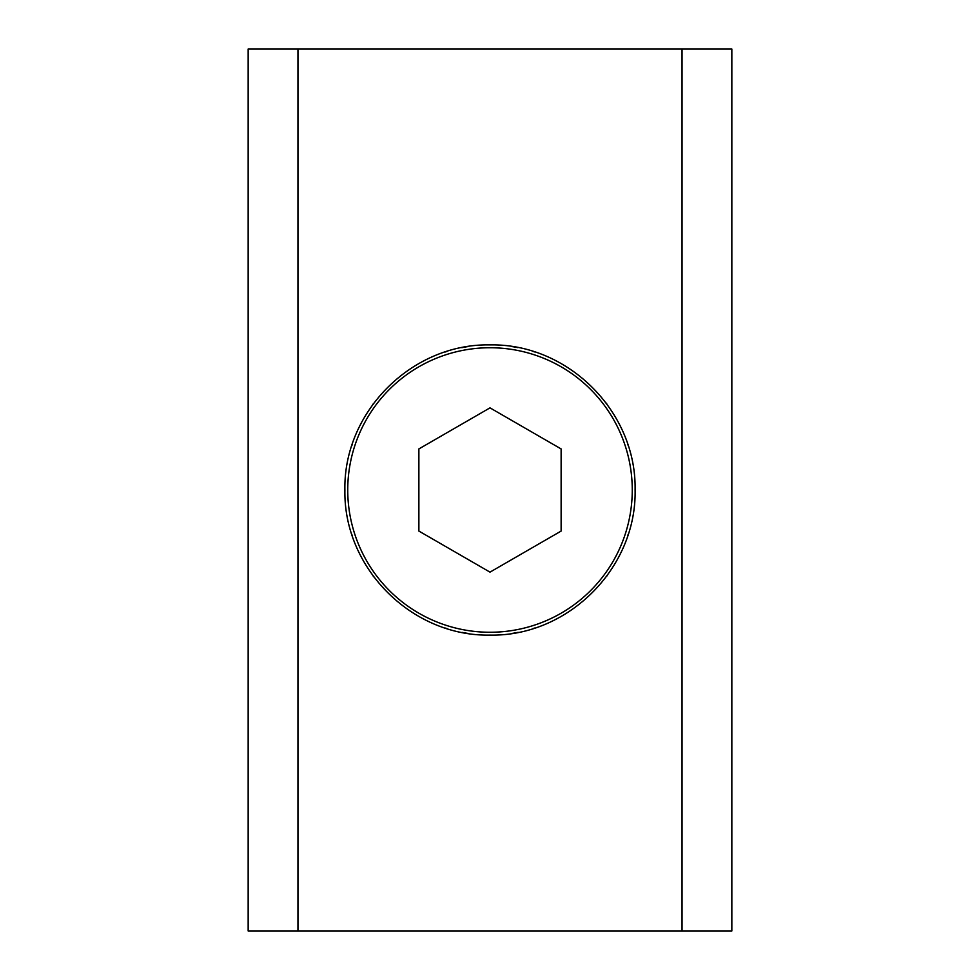 <?xml version="1.0" encoding="UTF-8"?>
<svg xmlns="http://www.w3.org/2000/svg" width="980" height="980" viewBox="0 0 980 980"><rect width="100%" height="100%" fill="white"/><g stroke="black" fill="none" stroke-linecap="round" stroke-linejoin="round"><path stroke-width="1.47" d="M682.043 931L731.84 931L731.84 49L248.161 49L248.161 931L682.043 931L682.043 49M297.957 49L297.957 931M490 635.101C411.968 636.62 343.527 568.302 344.899 490.306C343.184 412.078 411.747 343.355 490 344.899C568.033 343.38 636.473 411.698 635.101 489.694C636.816 567.922 568.253 636.645 490 635.101M512.344 633.374A145.101 145.101 0 0 0 518.175 632.345M533.083 628.56A145.101 145.101 0 0 0 534.774 628.021M555.746 619.348A145.101 145.101 0 0 0 558.429 617.951M606.534 576.448A145.101 145.101 0 0 0 607.269 575.456M618.662 557.106A145.101 145.101 0 0 0 619.372 555.721M627.8 535.448A145.101 145.101 0 0 0 628.143 534.382M627.96 445.043A145.101 145.101 0 0 0 627.629 444.014M619.091 423.728A145.101 145.101 0 0 0 618.343 422.307M606.914 404.054A145.101 145.101 0 0 0 606.191 403.086M558.098 361.865A145.101 145.101 0 0 0 555.464 360.505M534.566 351.906A145.101 145.101 0 0 0 532.912 351.391M517.942 347.618A145.101 145.101 0 0 0 512.221 346.614M467.766 633.386A145.101 145.101 0 0 1 462.021 632.382M447.076 628.609A145.101 145.101 0 0 1 445.41 628.082M424.512 619.483A145.101 145.101 0 0 1 421.878 618.123M373.772 576.865A145.101 145.101 0 0 1 373.062 575.909M361.632 557.657A145.101 145.101 0 0 1 360.897 556.236M352.371 535.962A145.101 145.101 0 0 1 352.028 534.933M351.845 445.63A145.101 145.101 0 0 1 352.188 444.577M360.615 424.316A145.101 145.101 0 0 1 361.326 422.944M372.706 404.581A145.101 145.101 0 0 1 373.429 403.589M421.547 362.061A145.101 145.101 0 0 1 424.23 360.652M445.202 351.991A145.101 145.101 0 0 1 446.917 351.44M461.788 347.667A145.101 145.101 0 0 1 467.644 346.626M632.259 490A142.259 142.259 0 0 1 490 632.259A142.259 142.259 0 0 1 347.741 490A142.259 142.259 0 0 1 490 347.741A142.259 142.259 0 0 1 632.259 490M490 572.136L561.124 531.062L561.124 448.938L490 407.864L418.877 448.938L418.877 531.062L490 572.136"/></g></svg>
